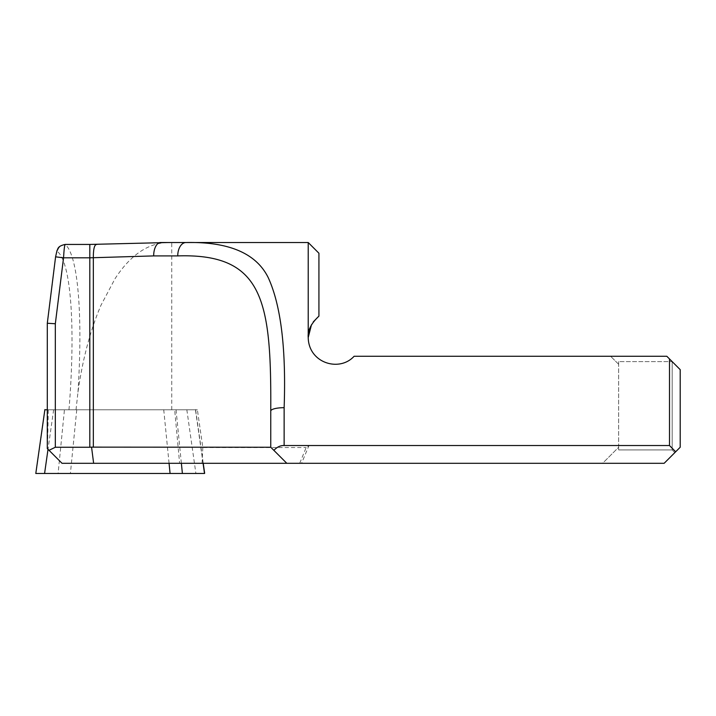 <?xml version="1.0" encoding="UTF-8"?>
<svg xmlns="http://www.w3.org/2000/svg" width="716" height="716" viewBox="0 0 716 716"><rect width="100%" height="100%" fill="white"/><g stroke="black" fill="none" stroke-linecap="round" stroke-linejoin="round"><path stroke-width="0.54" stroke-dasharray="3.58 2.69" d="M308.22 337.531L308.22 242.527M354.098 356.264L666.82 356.264L680.2 369.644L680.2 447.249L675.671 451.778L669.496 445.522L669.496 358.94L666.82 356.264L610.623 356.264L666.82 356.264L672.172 361.616L672.172 449.925L674.848 452.601L675.671 451.778L664.144 463.306L299.709 463.306L306.162 447.536L308.757 446.059L301.57 463.306M669.496 445.522L308.22 445.522L308.22 446.068M47.301 323.247L47.301 409.785L48.294 409.785L47.525 448.807L62.023 463.306L179.618 463.306L174.668 409.785L48.294 409.785L197.383 409.785L202.816 447.536L306.162 447.536M171.742 409.785L171.742 242.67M202.816 447.536L202.046 463.306L299.709 463.306M202.046 463.306L179.618 463.306M602.595 463.306L664.144 463.306L602.595 463.306L618.651 447.249L618.651 449.925L618.651 361.616L672.172 361.616L618.651 361.616L618.651 449.925L672.172 449.925L618.651 449.925L618.651 447.249L602.595 463.306M311.487 324.724L313.277 321.878M318.924 253.231L318.924 316.123M308.22 445.522L308.757 446.059M680.2 447.249L664.144 463.306L674.848 452.601L672.172 449.925L672.172 361.616L680.2 369.644L680.2 447.249L680.2 369.644M273.879 450.364L270.755 447.249L270.755 411.056M47.525 448.807L47.301 409.785L195.459 409.785L203.067 463.306M197.383 409.785L174.668 409.785M76.012 409.785L77.981 392.135C82.573 359.414 90.243 330.452 100.983 305.249L115.052 278.667C130.401 255.093 148.006 243.046 167.857 242.527L170.077 242.527M77.981 392.135C82.94 314.673 77.972 255.111 65.281 244.559L65.192 244.442M96.329 244.326L65.281 244.559A8.028 7.858 -49.4 0 0 57.432 251.54C56.806 251.486 56.224 253.249 55.705 256.838L47.301 324.214M96.848 244.425L160.536 242.527M618.651 364.292L618.651 361.616L618.651 364.292L610.623 356.264L618.651 364.292M58.094 473.473L35.961 473.473L45.018 409.785L64.44 409.785L58.094 473.473L204.678 473.473M195.62 409.785L64.44 409.785M68.978 409.785C75.681 327.74 71.063 262.298 57.432 251.54M53.637 409.785L48.017 449.299M76.746 409.785L70.401 473.473M186.84 409.785L195.898 473.473M176.046 409.785L181.372 463.306M163.74 409.785L169.066 463.306M195.593 409.579L203.237 463.306"/><path stroke-width="1.07" d="M680.2 369.644L669.496 358.94L669.496 445.522L675.671 451.778L680.2 447.249L680.2 369.644L666.82 356.264L354.098 356.264C339.411 372.427 308.605 363.066 308.22 337.531C308.605 363.066 339.411 372.427 354.098 356.264M313.277 321.878L318.924 316.123L318.924 253.231L308.22 242.527L308.22 337.531L311.487 324.724M308.22 242.527L160.536 242.527A13.38 6.874 90 0 0 153.663 255.907L177.738 255.907C263.891 253.142 271.382 301.678 270.755 411.056L270.755 447.249L91.558 447.133L93.635 463.306L664.144 463.306L680.2 447.249M177.738 255.907A13.38 8.216 90 0 1 185.954 242.527C228.798 241.605 256.23 253.312 268.24 277.638C280.914 305.338 286.212 348.683 284.136 407.681A13.38 3.374 180 0 0 270.755 411.056M284.136 407.681L284.136 445.522L669.496 445.522M93.635 463.306L62.023 463.306L49.028 450.31L55.329 447.249L89.804 447.249L89.804 257.823L153.663 255.907M318.924 316.123C311.057 323.578 307.486 330.711 308.22 337.531M284.136 445.522C280.439 445.388 277.02 446.999 273.879 450.364L270.755 447.249M286.812 463.306L273.879 450.364L286.812 463.306M91.558 447.133L89.804 447.249M65.281 244.559C64.655 244.425 64.073 248.837 63.554 257.823L55.588 256.829L47.301 323.247L47.301 448.583L49.028 450.31M167.857 242.527L89.804 244.442L89.804 257.823L63.554 257.823L55.329 323.748L55.329 447.249M47.301 323.247L55.329 323.748M93.331 447.249L93.331 257.688C93.313 248.774 94.485 244.353 96.848 244.425M181.372 463.306L182.392 473.473L204.516 473.473L203.067 463.306M182.392 473.473L35.8 473.473M44.857 409.785L47.301 409.785M48.017 449.299L44.58 473.473M169.066 463.306L170.077 473.473M55.588 256.829L57.012 250.537C58.139 249.177 57.065 246.179 65.192 244.442M65.147 244.442L89.804 244.442M44.884 409.579L35.827 473.267M203.237 463.306L204.651 473.267"/></g></svg>
